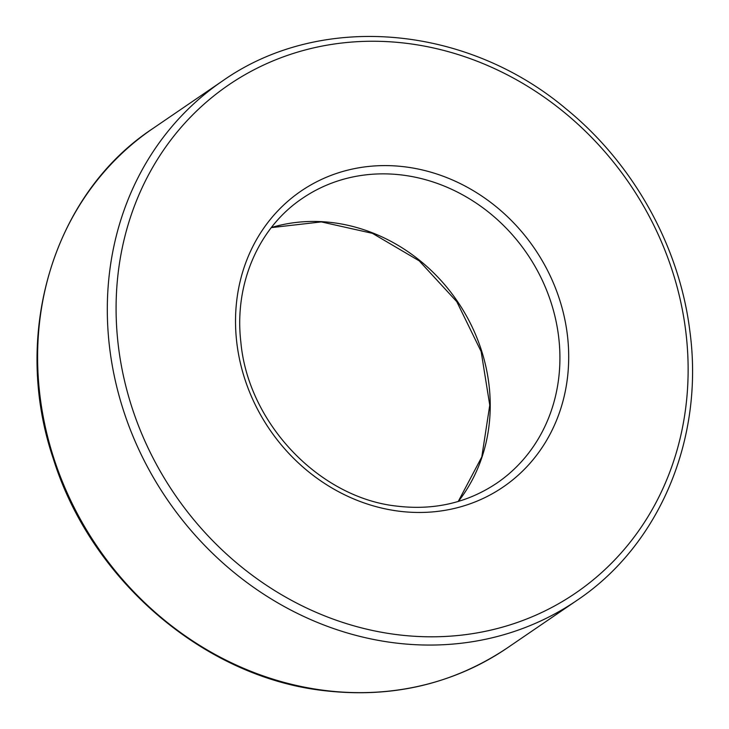 <?xml version="1.0" encoding="UTF-8"?>
<svg xmlns="http://www.w3.org/2000/svg" width="729" height="729" viewBox="0 0 729 729"><rect width="100%" height="100%" fill="white"/><g stroke="black" fill="none" stroke-linecap="round" stroke-linejoin="round"><path stroke-width="1.09" d="M302.407 198.352A172.418 154.338 -124.3 0 1 527.085 253.719A172.418 154.338 -124.3 0 1 496.841 483.136C467.417 502.819 434.192 510.491 397.177 506.154C319.575 498.053 248.152 423.358 240.862 342.174C233.991 284.246 258.458 227.712 302.407 198.352M271.361 227.539A172.418 154.338 -124.3 0 1 457.393 301.305A172.418 154.338 -124.3 0 1 458.359 501.424M398.809 511.166A179.179 160.389 -124.3 0 1 259.515 234.583A179.179 160.389 -124.3 0 1 548.017 271.388A179.179 160.389 -124.3 0 1 398.809 511.166M576.903 600.404L507.211 647.99A314.409 281.44 -124.3 0 1 324.123 690.354A314.409 281.44 -124.3 0 1 52.06 452.618A314.409 281.44 -124.3 0 1 152.643 128.668L222.345 81.083C319.703 12.247 465.658 24.185 566.196 108.976C633.301 163.551 679.346 246.12 689.807 330.693C704.533 437.992 659.791 545.055 576.903 600.404A314.409 281.44 -124.3 0 1 393.824 642.768A314.409 281.44 -124.3 0 1 121.761 405.032A314.409 281.44 -124.3 0 1 222.345 81.083M396.439 634.567A307.647 275.389 -124.3 0 1 157.282 159.678A307.647 275.389 -124.3 0 1 652.619 222.883A307.647 275.389 -124.3 0 1 396.439 634.567M271.297 227.621L321.334 221.908L372.419 233.335L419.23 260.864L456.801 301.688L481.149 351.551L489.76 405.169L481.805 456.919L458.249 501.452M152.643 128.668C53.08 194.278 11.053 334.565 53.417 459.079C91.161 580.166 204.029 676.995 323.394 690.563C391.391 698.582 452.663 684.394 507.211 647.99"/></g></svg>
